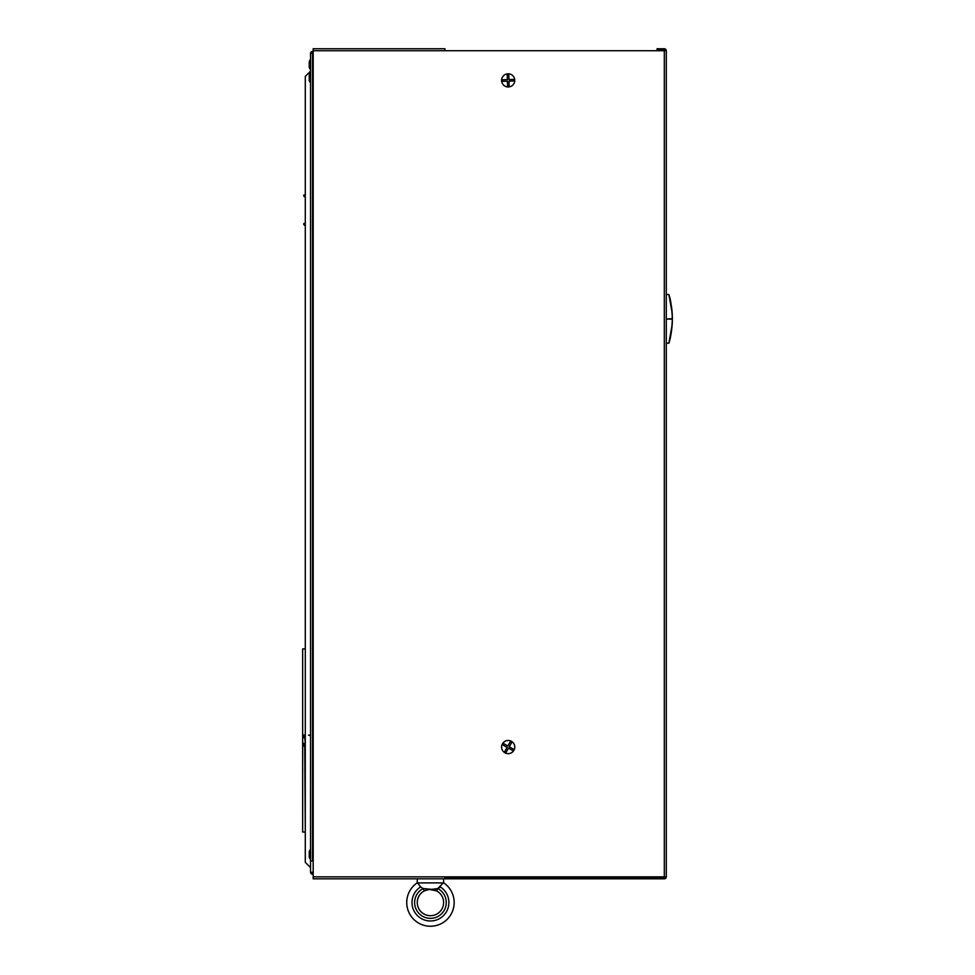 <?xml version="1.0" encoding="UTF-8"?>
<svg xmlns="http://www.w3.org/2000/svg" width="975" height="975" viewBox="0 0 975 975"><rect width="100%" height="100%" fill="white"/><g stroke="black" fill="none" stroke-linecap="round" stroke-linejoin="round"><path stroke-width="1.46" d="M310.55 867.616L305.285 862.351L310.55 867.616M305.285 76.416L310.55 71.151L305.285 76.416L305.285 862.351M305.285 649.886L305.285 735.126L304.419 735.199A1.316 1.316 -0 0 0 302.652 736.442A1.316 1.316 -0 0 1 304.419 735.199M304.736 735.126A1.316 0.926 -89.9 0 0 304.736 737.758L302.652 736.442A1.316 1.316 -0 0 0 304.407 737.685A1.316 1.316 -0 0 1 302.652 736.442L302.652 736.32A1.316 1.316 -0 0 1 304.493 735.126M304.736 737.758L305.285 743.425L304.419 743.498A1.316 1.316 180 0 0 302.652 744.742L302.652 744.632A1.316 1.316 -0 0 1 304.493 743.425M304.736 743.425A1.316 0.926 90.1 0 0 304.736 746.058L302.652 744.742A1.316 1.316 180 0 0 304.407 745.985A1.316 1.316 180 0 1 302.652 744.742A1.316 1.316 180 0 1 304.419 743.498M310.55 736.454L309.794 735.26M305.285 832.053L302.652 832.053L302.652 648.911L305.285 648.911L302.652 648.911M303.968 648.899L305.285 648.899L303.968 648.899M670.032 298.825L670.008 298.825A86.409 86.409 0 0 0 669.959 298.545L669.935 298.545A86.409 86.409 0 0 0 669.849 298.106L669.788 297.838A86.409 86.409 0 0 0 669.776 297.777L669.776 297.777A86.409 86.409 0 0 0 669.74 297.655M669.118 295.437L669.142 295.437A86.409 86.409 0 0 1 669.35 296.156L669.837 298.143M669.362 296.193A86.409 86.409 0 0 1 669.654 297.314A86.409 86.409 0 0 1 669.654 297.326A86.409 86.409 0 0 1 669.715 297.558M672.189 313.109L672.202 313.292A86.007 86.007 0 0 1 672.263 314.255A86.007 86.007 0 0 1 672.275 314.547L672.189 313.499M672.177 312.926L672.202 313.292A86.007 86.007 0 0 1 672.226 314.255L672.226 314.255A86.007 86.007 -90 0 1 672.25 314.547L672.25 314.547A86.007 86.007 0 0 1 672.299 315.023L672.299 315.144M672.25 314.547A86.007 86.007 -90 0 1 672.275 315.023L672.299 315.205M672.311 315.339L672.287 315.339A86.409 86.409 0 0 1 672.323 321.116L672.214 323.858A86.007 86.007 0 0 1 671.348 332.024M672.323 321.982L672.323 321.982A86.007 86.007 0 0 1 672.311 322.372L672.238 323.858A86.007 86.007 0 0 1 672.177 324.76L672.153 324.76M672.323 321.116L672.275 315.205M672.275 323.078L672.238 323.895M671.348 305.675A86.409 86.409 0 0 1 672.128 312.634L672.128 312.67M313.182 874.209L312.524 874.209A1.974 1.974 0 0 1 310.55 872.235L310.55 53.357L313.182 53.357L312.524 53.357L312.524 861.035L310.55 861.035M444.941 50.724L666.291 50.724L666.291 876.842L313.182 876.842L313.182 48.75L444.941 48.75L444.941 50.724L313.182 50.724M444.941 877.5L664.316 877.5A0.658 0.658 0 0 0 664.974 876.842M444.941 876.842L444.941 878.816L664.316 878.816A1.974 1.974 0 0 0 666.291 876.842M444.941 878.816L313.182 878.816L417.276 878.816L417.276 882.814M442.833 883.496L443.564 882.765A23.717 23.717 0 0 1 448.293 918.145A23.717 23.717 0 0 1 412.608 918.145A23.717 23.717 0 0 1 417.337 882.765L417.714 883.021M443.564 882.765L443.564 882.765A23.717 23.717 0 0 1 448.293 918.145A23.717 23.717 0 0 1 412.608 918.145A23.717 23.717 0 0 1 417.337 882.765M418.726 884.459L420.664 886.897L417.605 882.899L443.296 882.899L437.799 888.542L431.779 889.358L434.813 889.249M439.164 887.798L440.237 886.897A18.452 18.452 0 0 1 444.442 914.562A18.452 18.452 0 0 1 416.459 914.562A18.452 18.452 0 0 1 420.664 886.897L423.101 888.542L424.32 890.87L429.341 889.407L424.32 890.87A13.175 13.175 0 0 0 420.249 910.869A13.175 13.175 0 0 0 440.651 910.869A13.175 13.175 0 0 0 436.581 890.87L429.341 889.407L431.559 889.407A2.633 0.987 94.8 0 0 431.779 889.358L423.101 888.542A15.807 15.807 0 0 0 418.202 912.539A15.807 15.807 0 0 0 442.699 912.539A15.807 15.807 0 0 0 437.799 888.542L436.581 890.87M431.779 889.358L429.341 889.407A2.633 0.987 85.2 0 1 429.122 889.358M434.094 889.87L435.301 890.285M313.182 878.816L313.182 876.842M664.974 50.724A0.658 0.658 0 0 0 664.316 50.066L657.077 50.066L657.077 48.75L664.316 48.75A1.974 1.974 0 0 1 666.291 50.724M313.182 872.235L311.866 872.235A0.658 0.658 0 0 0 312.524 872.893L313.182 872.893M502.454 743.815A6.593 6.593 0 0 0 508.243 753.651A6.593 6.593 0 0 0 513.862 743.718A6.593 6.593 0 0 0 502.454 743.815M502.856 744.949A5.728 5.728 0 0 1 503.636 743.584L507.89 745.985L510.291 741.731A5.728 5.728 0 0 1 511.668 742.511L509.267 746.765L513.508 749.166A5.728 5.728 0 0 1 512.728 750.543L508.487 748.142L506.086 752.383A5.728 5.728 0 0 1 504.709 751.603L507.11 747.362L502.856 744.949L507.11 747.362L504.709 751.603M509.267 746.765L513.508 749.166M501.601 80.584A6.593 6.593 0 0 0 511.668 85.971A6.593 6.593 0 0 0 511.29 74.563A6.593 6.593 0 0 0 501.601 80.584M502.539 81.339A5.728 5.728 0 0 1 502.491 79.767L507.366 79.609L507.219 74.734A5.728 5.728 0 0 1 508.792 74.673L508.95 79.56L513.825 79.402A5.728 5.728 0 0 1 513.886 80.974L508.999 81.132L509.157 86.019A5.728 5.728 0 0 1 507.585 86.068L507.427 81.193L502.649 81.339M513.886 80.974L508.999 81.132M313.182 861.035L312.524 861.035M313.182 52.699L312.524 52.699A0.658 0.658 0 0 0 311.866 53.357M313.182 51.382L312.524 51.382A1.974 1.974 0 0 0 310.55 53.357M309.233 851.455L309.233 857.427L309.233 851.455L310.55 849.176M309.233 74.746L309.233 80.73L309.233 74.746L310.55 72.467M309.233 64.862L309.233 61.571L310.55 59.292L309.233 61.571L309.233 67.543L309.233 61.571L309.233 67.543L310.55 69.834M666.291 343.188L668.85 343.139C670.617 338.605 671.775 330.598 672.348 319.117L666.291 319.117L672.348 318.593C671.775 307.064 670.605 299.057 668.85 294.56L666.291 294.511M668.18 294.548L668.85 294.474L672.128 312.634M672.165 324.651L668.85 343.224L668.18 343.151M305.285 223.433L304.395 223.385A0.658 0.658 0 0 0 303.7 224.006A1.316 1.316 0 0 0 305.102 225.249L305.285 225.237M305.285 194.976L304.395 194.927A0.658 0.658 0 0 0 303.7 195.536A1.316 1.316 0 0 0 305.102 196.792L305.285 196.779M664.316 50.724L664.316 876.842M663.658 48.75L663.658 50.066M304.736 746.058L305.285 831.053M308.466 735.126L309.745 735.235M443.625 882.814L443.625 878.816M310.55 859.718L309.233 857.427M310.55 83.009L309.233 80.73"/></g></svg>
